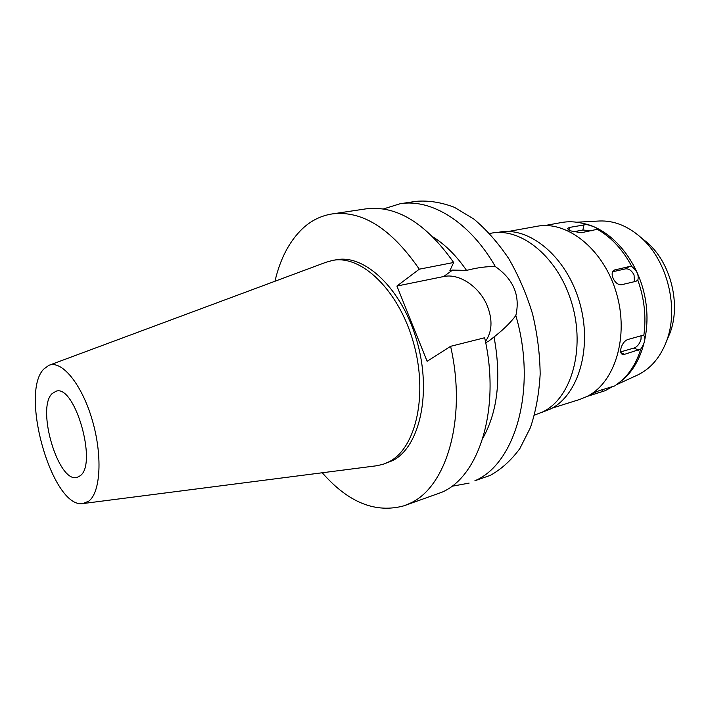 <?xml version="1.0" encoding="UTF-8"?>
<svg xmlns="http://www.w3.org/2000/svg" width="710" height="710" viewBox="0 0 710 710"><rect width="100%" height="100%" fill="white"/><g stroke="black" fill="none" stroke-linecap="round" stroke-linejoin="round"><path stroke-width="1.06" d="M43.771 369.076L48.857 365.348C61.61 359.863 81.561 383.755 92.043 419.361C102.675 454.888 100.749 492.243 88.803 501.109L82.981 503.559C52.646 509.114 19.303 393.446 43.771 369.076M52.132 393.589C35.988 408.374 58.602 484.149 77.319 477.306L80.159 475.771C97.74 464.083 74.799 384.066 56.063 391.219L52.132 393.589M49.238 365.206L325.961 262.283L332.555 260.428C361.275 254.562 398.612 290.035 413.318 342.105C428.299 394.086 416.166 447.815 389.408 461.606L382.912 464.384L376.211 465.822L83.381 503.505M382.912 464.384L392.932 460.488C419.734 446.696 431.928 393.074 416.983 341.217C402.313 289.272 364.949 253.905 336.176 259.78L332.555 260.428M274.965 281.249C280.193 258.795 289.378 241.258 302.513 228.629C311.113 220.606 320.955 215.716 332.04 213.95C362.189 210.151 391.272 228.567 419.29 269.188L396.917 286.05L427.127 361.319L450.601 346.32C467.18 418.758 446.35 487.708 409.679 503.452L404.088 505.768C375.617 513.578 348.344 502.582 322.251 472.762M396.917 286.05L443.643 276.545C459.343 273.004 479.818 287.044 487.388 306.108C492.767 320.077 492.119 331.872 485.436 341.501M485.667 342.655L488.782 341.102L494.045 336.939C503.319 329.715 510.579 322.589 515.833 315.56C520.386 295.671 513.561 279.358 495.367 266.605C487.14 266.321 477.528 267.581 466.541 270.395L452.563 270.093L449.883 270.625L453.654 262.487L419.29 269.188M466.541 270.395C456.45 255.804 445.347 244.702 433.224 237.096M383.302 208.988L400.156 203.734C431.236 198.498 469.816 221.893 495.367 266.605M515.833 315.56C537.301 388.334 515.495 463.914 474.901 480.741L490.237 475.398C501.304 469.274 511.173 460.337 519.844 448.596L530.45 427.562C535.855 411.347 539.085 393.526 540.168 374.099C539.911 354.139 537.364 334.055 532.535 313.829C526.465 294.002 518.54 275.604 508.759 258.626C498.136 242.873 486.501 229.685 473.863 219.07L454.444 207.329C441.3 202.315 428.547 200.309 416.184 201.329L400.156 203.734M469.132 483.102L451.773 486.297M482.871 438.185C497.772 411.392 501.5 377.64 494.045 336.939M534.497 415.128L543.026 411.782C571.248 398.026 585.484 349.444 571.941 303.649C558.681 257.757 521.504 227.147 491.311 233.173L489.643 233.475M541.73 412.412L550.445 409.013C578.606 395.31 592.859 347.154 579.431 301.839C566.287 256.425 529.287 226.162 499.157 232.179L497.32 232.507M551.998 408.179L579.777 399.437L586.762 396.588C614.904 383.027 629.371 336.442 616.369 292.884C603.66 249.237 567.121 220.304 537.026 226.295L508.369 231.478M643.801 335.644L641.796 335.59L627.622 339.566C624.347 340.986 622.111 344.022 620.895 348.672C620.309 351.592 620.744 353.465 622.191 354.299L624.392 354.37L640.793 349.063C644.795 343.045 645.834 338.59 643.899 335.679L643.801 335.644C646.411 317.228 644.423 298.741 637.82 280.175C639.044 275.205 637.056 270.688 631.856 266.623L629.415 266.507L613.999 270.146C611.878 271.735 611.576 274.468 613.103 278.329C615.348 282.864 618.179 284.994 621.596 284.719L635.929 281.32L637.82 280.175M631.856 266.623C622.812 249.654 611.301 237.211 597.341 229.286L597.651 229.108C596.693 227.706 592.992 226.171 586.558 224.511L569.482 227.431L567.361 228.513L569.908 230.768L581.25 232.738L597.341 229.286M586.558 224.511L581.534 223.1C574.665 221.547 567.982 221.351 561.486 222.532L544.818 225.549M582.821 223.375L584.756 223.783C610.476 229.552 635.299 257.322 643.775 291.783C652.312 326.236 643.26 362.366 623.194 379.442L614.851 385.885L599.204 390.642L591.084 394.13M620.647 381.545C629.77 373.637 636.479 362.81 640.793 349.063M641.13 335.786L641.006 339.229C639.71 343.729 637.429 346.649 634.163 347.998L620.7 351.885M587.019 396.464L605.328 390.642L612.916 386.355M623.194 379.442L621.658 380.702M612.57 271.788L625.528 268.859C628.945 268.584 631.785 270.625 634.057 275.01L634.403 281.684M573.041 231.895L582.901 230.022L591.616 230.75M587.285 396.322L605.328 390.642M636.994 375.297L638.645 374.507C651.017 368.206 660.238 357.272 666.317 341.714C679.452 308.726 667.462 260.188 640.491 237.113C627.436 225.807 613.759 220.437 599.462 220.996L576.689 222.221M598.903 221.023L599.462 220.996M667.533 338.856L669.805 333.505C681.227 304.767 670.888 262.869 647.396 242.749L642.896 239.075M453.654 262.487C425.672 222.887 396.384 205.021 365.774 208.891L332.04 213.95M404.088 505.768L441.993 492.199C479.241 476.295 500.798 408.516 484.655 337.756L450.601 346.32M443.643 276.545L452.563 270.093M638.521 350.252L634.163 347.998M625.528 268.859L629.415 266.507M615.055 269.729L613.094 270.927M582.901 230.022L583.922 224.75M569.482 227.431L568.95 230.288M602.808 391.458L602.08 389.737M620.833 352.497L624.392 354.37M584.756 223.783L581.534 223.1M637.5 375.066L616.777 384.58M647.396 242.749L640.491 237.113M669.805 333.505L666.317 341.714"/></g></svg>
